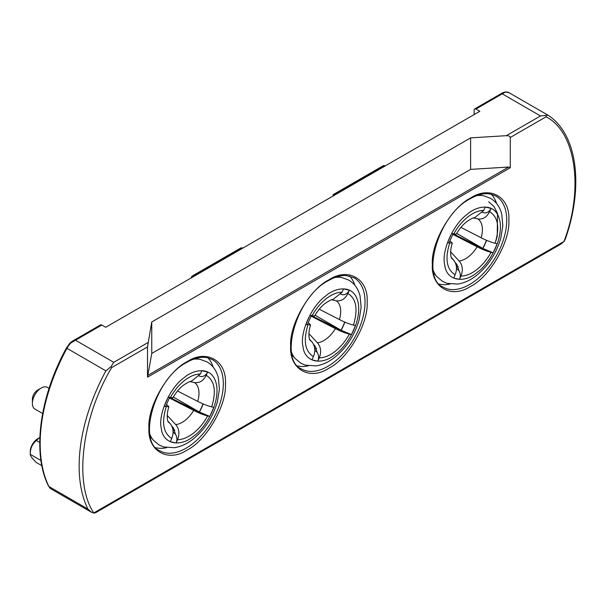 <?xml version="1.0" encoding="UTF-8"?>
<svg xmlns="http://www.w3.org/2000/svg" width="605" height="605" viewBox="0 0 605 605"><rect width="100%" height="100%" fill="white"/><g stroke="black" fill="none" stroke-linecap="round" stroke-linejoin="round"><path stroke-width="0.91" d="M187.187 361.646C206.456 348.843 226.905 360.64 225.446 383.736C226.905 405.138 206.464 440.561 187.187 450.007C167.918 462.81 147.469 451.005 148.928 427.916C147.469 406.515 167.918 371.084 187.187 361.646M470.599 198.024C489.861 185.213 510.317 197.018 508.858 220.114C510.31 241.508 489.868 276.939 470.599 286.377C451.33 299.188 430.881 287.383 432.341 264.287C430.881 242.885 451.322 207.462 470.599 198.024M328.893 279.835C348.162 267.024 368.611 278.829 367.152 301.925C368.611 323.327 348.17 358.75 328.893 368.195C309.624 380.999 289.175 369.194 290.634 346.105C289.175 324.704 309.616 289.273 328.893 279.835M467.325 214.246C453.221 224.107 441.158 251.226 444.751 264.998C446.24 280.41 463.695 284.274 477.413 272.197C485.694 266.994 503.345 243.195 499.987 221.453C495.873 200.3 475.197 206.713 467.325 214.246M450.029 240.843L452.283 243.127L447.511 242.711L451.542 233.659L456.291 234.127C459.384 228.856 462.855 224.712 466.689 221.687C471.363 218.617 473.98 217.324 474.547 217.808L483.773 210.381L485.233 207.091L491.063 208.377L489.604 211.667C486.798 217.218 482.873 219.638 477.844 218.919L473.481 217.997M325.619 296.057C311.514 305.918 299.452 333.037 303.045 346.809C304.534 362.221 321.989 366.085 335.714 354.008C343.995 348.805 361.639 325.006 358.281 303.264C354.167 282.112 333.491 288.524 325.619 296.057M308.323 322.654L310.584 324.938L305.812 324.53L309.836 315.47L314.585 315.939C317.678 310.668 321.149 306.523 324.991 303.498C329.657 300.428 332.281 299.135 332.841 299.619L342.067 292.192L343.534 288.91L349.357 290.196L347.898 293.478C345.092 299.029 341.167 301.449 336.138 300.73L331.782 299.808M183.912 377.868C169.808 387.729 157.746 414.856 161.338 428.62C162.836 444.032 180.282 447.897 194.008 435.827C202.289 430.616 219.933 406.817 216.575 385.075C212.468 363.923 191.785 370.336 183.912 377.868M166.617 404.465L168.878 406.749L164.106 406.341L168.129 397.281L172.879 397.75C175.979 392.479 179.443 388.334 183.285 385.309C187.958 382.239 190.575 380.946 191.135 381.43L200.368 374.003L201.828 370.721L207.659 372.007L206.192 375.289C203.386 380.848 199.468 383.26 194.432 382.541L190.076 381.619M213.172 367.122A52.605 30.371 120 0 0 207.886 357.85M496.576 203.499A52.605 30.371 120 0 0 491.29 194.228M354.87 285.31A52.605 30.371 120 0 0 349.584 276.039M32.375 403.369L32.375 399.277A7.517 4.341 120 0 1 37.692 390.074L41.231 388.032A12.523 7.23 120 0 0 32.375 403.369A12.523 7.23 120 0 0 34.969 409.101L42.63 413.525M37.692 438.754L39.862 437.498L37.692 438.754A10.519 6.073 120 0 0 30.25 451.64L30.25 454.325C30.25 448.396 32.322 443.798 36.451 440.516L39.756 442.421M41.843 465.676L36.451 462.56C32.337 458.681 30.273 455.936 30.25 454.325L40.958 460.503M39.862 437.544A14.777 8.53 120 0 0 36.451 440.516M478.978 194.886A46.109 26.62 -60 0 1 479.039 194.901L483.554 195.748L490.511 198.304C496.191 201.715 499.934 207.001 501.757 214.178L502.823 225.665L500.819 238.098C496.342 253.382 488.295 265.784 476.687 275.313C470.622 280.13 464.337 283.049 457.849 284.078L447.004 283.337L442.535 281.393L436.848 276.651A47.659 27.52 -60 0 1 433.316 270.654M477.844 218.919A23.799 13.741 -60 0 1 482.124 226.247A23.799 13.741 -60 0 1 481.119 237.757C486.496 240.465 491.162 242.295 495.109 243.263L497.219 243.732L493.196 252.784L491.079 252.323C487.138 251.355 482.472 249.517 477.095 246.81A23.799 13.741 -60 0 1 459.135 260.967C462.621 265.164 463.233 270.193 460.965 276.069L459.498 279.351L453.674 278.066L455.134 274.783C457.403 268.915 456.798 263.886 453.311 259.681A23.799 13.741 -60 0 1 451.829 258.448C451.277 258.827 449.235 252.58 452.283 243.127M337.272 276.697A46.109 26.62 -60 0 1 337.333 276.712L341.855 277.559L348.805 280.115C354.485 283.526 358.236 288.812 360.058 295.989L361.117 307.476L359.12 319.909C354.636 335.193 346.589 347.603 334.981 357.132C328.916 361.941 322.639 364.86 316.143 365.889L305.298 365.148L300.836 363.204L295.142 358.462A47.659 27.52 -60 0 1 291.618 352.465M336.138 300.73A23.799 13.741 -60 0 1 340.426 308.066A23.799 13.741 -60 0 1 339.42 319.569C344.789 322.276 349.456 324.114 353.403 325.074L355.521 325.543L351.49 334.603L349.372 334.134C345.432 333.166 340.774 331.336 335.389 328.628A23.799 13.741 -60 0 1 317.436 342.785C320.922 346.975 321.527 352.012 319.259 357.88L317.799 361.162L311.968 359.877L313.428 356.595C315.697 350.726 315.092 345.697 311.605 341.5A23.799 13.741 -60 0 1 310.131 340.26C309.571 340.638 307.529 334.399 310.584 324.938M195.574 358.508A46.109 26.62 -60 0 1 195.634 358.523L200.149 359.37L207.099 361.926C212.779 365.337 216.529 370.631 218.352 377.8L219.411 389.287L217.414 401.72C212.93 417.004 204.891 429.414 193.282 438.943C187.21 443.752 180.933 446.671 174.444 447.7L163.592 446.959L159.13 445.015L153.436 440.274A47.659 27.52 -60 0 1 149.911 434.277M194.432 382.541A23.799 13.741 -60 0 1 198.72 389.877A23.799 13.741 -60 0 1 197.714 401.38C203.091 404.087 207.749 405.925 211.697 406.893L213.815 407.354L209.784 416.414L207.674 415.945C203.726 414.985 199.068 413.147 193.683 410.44A23.799 13.741 -60 0 1 175.73 424.597C179.216 428.786 179.821 433.823 177.552 439.691L176.093 442.973L170.262 441.688L171.722 438.406C173.99 432.545 173.385 427.508 169.899 423.311A23.799 13.741 -60 0 1 168.424 422.071C167.872 422.449 165.823 416.21 168.878 406.749M153.436 440.274L150.448 436.787A46.109 26.62 -60 0 1 150.403 436.742M164.106 406.341L165.694 406.28L169.71 397.258M176.093 442.973C177.31 439.805 177.121 436.916 175.533 434.322L173.575 432.462A31.687 18.294 -60 0 1 173.075 432.469M203.136 403.928A31.687 18.294 -60 0 1 199.423 412.081L209.784 416.414M198.727 375.909L201.2 376.613C203.968 376.537 206.124 375.002 207.659 372.007M173.083 432.386A31.687 18.294 120 0 0 173.416 432.378L173.575 432.462M199.423 412.081L199.272 411.997A31.687 18.294 120 0 0 202.977 403.86M171.88 426.245L173.393 427.864L175.533 434.322M202.01 413.449L170.549 397.81M193.683 410.44L169.347 397.931M167.207 415.461L175.73 424.597M169.899 423.311L167.933 421.209M173.31 397.009L199.272 411.997M177.53 391.011L197.714 401.38M295.142 358.462L292.147 354.976A46.109 26.62 -60 0 1 292.109 354.931M305.812 324.53L307.401 324.469L311.416 315.439M317.799 361.162C319.009 357.994 318.827 355.105 317.239 352.511L315.273 350.65A31.687 18.294 -60 0 1 314.781 350.65M315.016 315.197L341.129 330.269L351.49 334.603M344.842 322.117A31.687 18.294 -60 0 1 341.122 330.269M340.433 294.09L342.906 294.794C345.674 294.726 347.822 293.191 349.357 290.196M314.781 350.567A31.687 18.294 120 0 0 315.122 350.567L315.273 350.65M340.978 330.186A31.687 18.294 120 0 0 344.684 322.049M313.587 344.434L315.099 346.052L317.239 352.511M343.716 331.631L312.256 315.999M335.389 328.628L311.046 316.12M308.913 333.65L317.436 342.785M311.605 341.5L309.639 339.39M319.236 309.2L339.42 319.569M436.848 276.651L433.853 273.165A46.109 26.62 -60 0 1 433.815 273.12M447.511 242.711L449.107 242.658L453.122 233.628M459.498 279.351C460.715 276.183 460.526 273.294 458.938 270.692L456.979 268.839A31.687 18.294 -60 0 1 456.488 268.839M486.549 240.298A31.687 18.294 -60 0 1 482.828 248.458L493.196 252.784M482.132 212.279L484.605 212.983C487.38 212.915 489.528 211.379 491.063 208.377M456.488 268.756A31.687 18.294 120 0 0 456.828 268.756L456.979 268.839M482.828 248.458L482.677 248.368A31.687 18.294 120 0 0 486.39 240.238M455.293 262.623L456.798 264.241L458.938 270.692M485.422 249.82L453.962 234.188M477.095 246.81L452.752 234.309M450.619 251.839L459.135 260.967M453.311 259.681L451.345 257.579M456.722 233.386L482.677 248.368M460.942 227.389L481.119 237.757M147.514 346.922L151.764 321.966L151.764 353.464L147.514 377.187L147.514 346.922L111.713 367.583C81.955 416.928 73.734 483.524 93.798 512.927L563.989 241.455C584.044 188.904 575.839 131.792 546.073 116.81L546.202 115.396L548.198 115.305L509.039 92.701A15.027 8.674 120 0 0 505.538 92.036L502.233 93.851L502.959 92.588L474.66 108.923A2.503 1.444 60 0 1 475.908 109.051L479.81 111.297L105.709 327.282L101.814 325.036A2.503 1.444 -120 0 0 100.559 324.908L72.26 341.25L75.489 340.229L70.77 343.05A15.027 8.674 120 0 0 66.921 348.374A145.306 83.891 120 0 0 48.922 486.518L87.884 509.017L91.461 512.254L93.798 512.927M510.272 137.479L510.272 167.751L508.684 167.033L470.599 169.385L470.599 137.887L506.309 135.679C508.699 135.664 510.023 136.261 510.272 137.479L546.073 116.81M111.713 367.583L111.078 366.607L113.748 362.319L147.938 342.581M87.884 509.017A145.306 83.891 120 0 1 105.89 370.873L111.078 366.607M506.309 135.679L540.492 115.941L546.202 115.396M563.989 241.455L561.168 243.936L95.582 512.737L93.707 513.123M548.266 115.351C577.231 134.333 584.006 185.667 565.425 238.831L564.064 241.561M155.992 447.73A52.605 30.371 120 0 0 166.662 447.677M439.396 284.108A52.605 30.371 120 0 0 450.067 284.048M297.69 365.919A52.605 30.371 120 0 0 308.368 365.866M151.764 321.966L470.599 137.887M151.764 353.464L470.599 169.385M474.139 114.572L474.139 110.072A2.503 1.444 60 0 1 474.66 108.923M70.104 343.337L70.77 343.05L70.104 343.337M505.538 92.036L502.959 92.588M49.073 388.319L47.492 387.412A12.523 7.23 120 0 0 41.231 388.032L37.692 390.074M334.21 195.362L333.499 194.954L333.499 195.77M385.219 165.906L383.449 165.604L333.06 194.697L333.06 196.028M242.454 248.337L241.743 247.929L192.859 276.152L192.118 276.099L191.656 276.682L192.118 276.954L192.859 276.152L193.562 276.561M192.859 276.152L192.118 276.099L191.377 277.377L191.793 277.99L192.118 276.954M242.484 247.868L241.002 247.868L242.87 248.095M212.431 359.657A52.605 30.371 -60 0 1 220.492 401.811A52.605 30.371 -60 0 1 186.128 448.161A52.605 30.371 -60 0 1 159.826 450.77C137.101 442.172 154.335 378.556 186.877 362.334C193.358 358.659 199.287 357.003 204.656 357.366L207.666 357.797L212.431 359.657M495.835 196.028A52.605 30.371 -60 0 1 503.897 238.181A52.605 30.371 -60 0 1 469.533 284.539A52.605 30.371 -60 0 1 443.231 287.141C420.505 278.55 437.748 214.926 470.289 198.712C476.77 195.037 482.699 193.381 488.061 193.744L491.071 194.175L495.835 196.028M354.129 277.839A52.605 30.371 -60 0 1 362.198 319.992A52.605 30.371 -60 0 1 327.827 366.35A52.605 30.371 -60 0 1 301.524 368.959C278.807 360.361 296.042 296.737 328.583 280.523C335.064 276.848 340.993 275.192 346.363 275.555L354.129 277.839M458.242 266.48A40.958 23.648 -60 0 1 456.473 267.561M453.659 234.12C457.524 227.125 462.235 221.4 467.794 216.968C473.367 212.627 478.699 210.427 483.773 210.381M316.536 348.291A40.958 23.648 -60 0 1 314.766 349.372M311.953 315.939C315.818 308.936 320.529 303.211 326.087 298.779C331.661 294.438 336.993 292.238 342.067 292.192M174.837 430.102A40.958 23.648 -60 0 1 173.06 431.183M170.247 397.75C174.111 390.747 178.823 385.03 184.389 380.59C189.962 376.249 195.286 374.056 200.368 374.003M476.596 195.687A47.659 27.52 -60 0 1 483.554 195.748M477.36 245.297A40.958 23.648 -60 0 1 476.959 246.001M334.898 277.498A47.659 27.52 -60 0 1 341.855 277.559M335.654 327.108A40.958 23.648 -60 0 1 335.253 327.812M193.192 359.317A47.659 27.52 -60 0 1 200.149 359.37M193.948 408.927A40.958 23.648 -60 0 1 193.547 409.63M206.192 375.289C214.662 380.59 216.499 391.125 211.697 406.893M207.674 415.945C203.802 422.948 199.09 428.665 193.532 433.104C187.958 437.445 182.634 439.638 177.552 439.691M171.722 438.406C163.259 433.104 161.422 422.57 166.216 406.802M347.898 293.478C356.368 298.779 358.198 309.314 353.403 325.074M349.372 334.134C345.508 341.137 340.796 346.854 335.238 351.293C329.664 355.634 324.333 357.827 319.259 357.88M313.428 356.595C304.965 351.293 303.128 340.759 307.922 324.991M489.604 211.667C498.074 216.968 499.904 227.503 495.109 243.263M491.079 252.323C487.214 259.326 482.503 265.043 476.944 269.482C471.371 273.823 466.039 276.016 460.965 276.069M455.134 274.783C446.664 269.475 444.834 258.948 449.628 243.18M510.272 167.751L147.514 377.187M508.684 167.033L147.68 375.455M105.89 370.873L66.641 348.132M540.492 115.941L502.233 93.851L475.908 109.051M101.814 325.036L75.489 340.229L113.748 362.319M51.13 488.969L48.922 486.518A15.027 8.674 120 0 0 51.122 488.969L91.461 512.254M384.515 165.498L333.499 194.954M495.896 240.82L497.227 236.358L497.499 213.406L493.983 206.502L488.666 201.79M48.566 486.148C31.967 453.561 39.408 397.114 66.406 348.034L70.089 342.937L72.252 341.25M509.039 92.701L505.009 91.922M191.377 277.824L192.118 276.099L241.002 247.868"/></g></svg>

